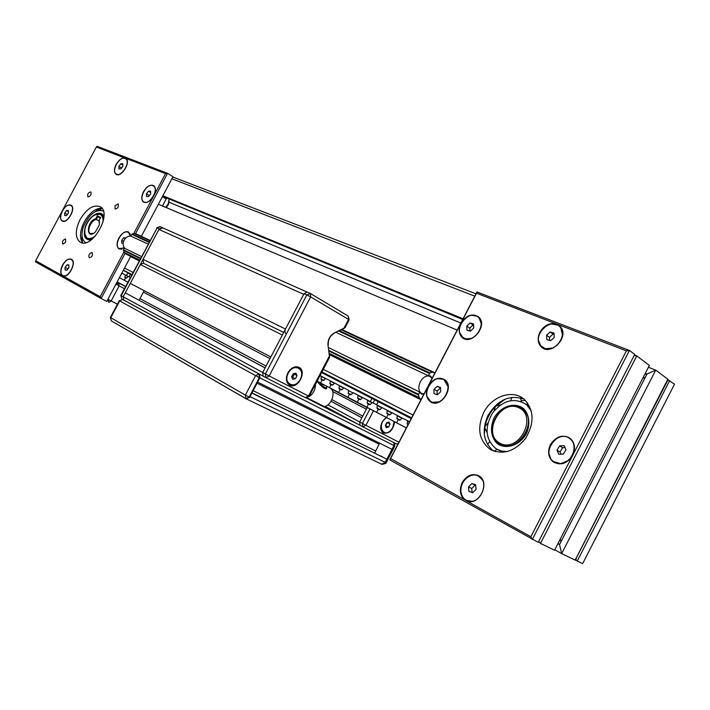 <?xml version="1.0" encoding="UTF-8"?>
<svg xmlns="http://www.w3.org/2000/svg" width="710" height="710" viewBox="0 0 710 710"><rect width="100%" height="100%" fill="white"/><g stroke="black" fill="none" stroke-linecap="round" stroke-linejoin="round"><path stroke-width="1.06" d="M318.941 382.876L319.677 382.566M322.997 384.305L323.219 384.829M320.174 384.305L320.725 383.586L320.343 382.912M320.725 383.586L323.032 384.793M321.213 385.601L322.802 386.435L321.222 385.61C326.769 388.512 326.769 388.521 321.222 385.61C325.242 387.314 326.733 388.405 325.677 388.894L325.642 388.973M246.166 398.825L249.663 397.316L259.869 377.871L259.478 374.214L122.741 299.54M249.663 397.316L245.376 395.079L245.98 398.736L249.157 397.067L259.363 377.622L258.981 373.966L255.582 375.634L259.869 377.871L257.65 382.095L391.982 449.341L393.943 445.569L393.864 442.587L393.943 445.569L384.909 462.955L381.492 464.127M381.066 456.024L382.628 456.894M394.609 421.793C393.198 430.136 389.435 433.89 383.329 433.056C380.285 430.819 379.894 427.127 382.158 421.971L386.151 417.365M331.02 401.292L361.869 417.808L359.677 422.015L360.05 425.334L359.677 422.015L367.256 407.469L331.188 388.84M370.327 401.576L371.96 398.434L370.327 401.576M382.654 432.612L383.604 432.798M390.03 424.269L388.565 427.092L386.204 427.66L385.308 425.405L386.781 422.574L389.142 422.015L390.03 424.269L387.145 422.486M385.441 425.725L387.278 422.823M388.565 427.092L385.823 425.636M162.652 227.83L159.226 228.851L123.194 296.789L123.842 300.055L263.17 376.149M329.511 355.479L329.192 358.08M329.564 357.352L327.984 344.927L329.413 355.994L308.468 396.02L269.17 375.972L310.643 296.895L348.539 319.402L343.942 328.206L334.259 332.946C329.875 335.635 327.78 339.628 327.984 344.927M343.551 328.632L345.113 327.63L349.196 319.828L348.539 319.402L348.273 316.11L310.456 293.558M345.433 327.008L343.871 328.588L334.259 332.946M287.852 372.874C291.073 367.682 294.765 365.827 298.928 367.292C307.501 371.152 297.659 389.941 289.582 385.131C285.997 382.548 285.42 378.465 287.852 372.874M288.899 384.696L290.23 384.998M299.247 367.94L298.253 366.999M309.817 293.23L307.181 292.041L304.058 293.665L262.673 372.51L263.224 376.185L265.868 377.622M335.723 332.573L336.469 332.2M297.029 375.714L295.44 378.758L292.733 379.3L291.615 376.779L293.221 373.726L295.928 373.194L297.029 375.714L293.993 373.575M291.925 377.463L292.706 377.312L294.295 374.268M295.44 378.758L292.706 377.312M142.009 309.968L168.385 324.381M174.482 327.709L202.829 343.196M209.379 346.773L239.927 363.458M324.701 406.555L336.487 412.537M136.338 306.871L125.528 300.969M343.649 416.424L307.173 397.893M247 367.318L123.309 299.824M251.97 392.914L386.87 459.175L251.881 393.091L250.018 396.642L385.219 462.352L386.87 459.175M379.584 443.138L374.747 453.033M394.254 442.791L394.343 445.765L259.869 377.871L259.478 374.214L261.449 375.208M123.646 300.01L125.492 300.951M246.894 399.135L381.625 464.189L385.219 462.352M143.34 263.188L283.698 332.457L143.34 263.188L140.314 264.51L282.34 335.04L270.829 356.979L130.294 283.405L270.829 356.979M265.105 367.886L125.279 292.866L265.07 367.957L262.673 372.51L263.224 376.185L123.842 300.055L123.194 296.789L121.197 295.697L157.141 227.919L120.815 295.475L121.845 298.954L123.788 300.019L121.845 298.954L120.806 295.484M139.089 300.206L144.174 290.683M125.279 292.866L123.194 296.789L269.17 375.972L265.957 377.676L305.344 397.662L308.468 396.02L309.178 396.358L329.555 357.378M140.314 264.51L130.294 283.405M369.999 408.907L362.402 423.488L362.774 426.808L360.05 425.334L362.739 426.79M361.896 417.755L331.046 401.248M331.171 388.823L367.15 407.673M162.75 227.892L158.916 229.428L143.056 259.327L143.668 263.357M158.916 229.428L303.702 294.33L285.491 329.032C284.559 331.206 284.817 332.786 286.272 333.762M320.308 384.474L324.869 385.255M326.547 386.133L326.564 388.672C323.911 388.574 320.76 386.071 317.113 381.181L320.538 382.974L321.923 380.338L320.538 382.974L334.561 390.358L320.538 382.974L329.502 387.669L330.887 385.006L329.502 387.669L343.525 395.053L329.502 387.669L338.608 392.435L340.01 389.755L338.608 392.435L352.639 399.819L338.608 392.435L347.873 397.28L349.284 394.582L347.873 397.28L361.905 404.673L347.873 397.28L357.29 402.215L358.719 399.49L357.29 402.215L371.33 409.608L357.29 402.215L366.875 407.229L368.312 404.478L366.875 407.229L380.915 414.622L366.875 407.229L376.62 412.332L378.066 409.555L376.62 412.332L390.66 419.725L376.62 412.332L386.542 417.524L387.997 414.729L386.542 417.524L400.582 424.917L386.542 417.524L396.633 422.814L398.106 419.983L396.633 422.814L406.36 427.899M308.93 396.748C313.305 393.775 315.488 389.621 315.488 384.279M324.381 406.635C331.641 405.241 336.061 392.071 330.567 388.264M71.399 259.576L72.899 261.067M65.089 275.977L63.004 275.622M68.888 267.626L66.971 270.164L65.08 270.031L65.107 267.359L67.015 264.821L68.906 264.954L68.888 267.626M67.015 264.821L68.897 265.797M65.107 267.359L67.974 268.833M70.077 259.168L71.24 259.487C77.044 262.017 68.284 278.781 62.844 275.551C57.554 273.412 64.211 258.369 70.077 259.168M71.106 205.545L72.322 206.858M64.344 221.254L62.48 220.863M68.382 213.098L66.527 215.591L64.69 215.556L64.708 213.035L66.562 210.55L68.4 210.577L68.382 213.098M66.562 210.55L68.391 211.562M64.708 213.035L67.343 214.491M69.536 205.066L70.902 205.438C76.245 208.11 67.219 224.103 62.267 220.748C57.537 218.547 64.015 204.604 69.536 205.066M128.634 232.41L130.205 234.176M121.827 249.237L119.422 248.793M123.194 243.175L121.774 243.113L121.712 240.379L123.718 237.735L125.794 237.965M123.718 237.735L125.217 238.569M121.712 240.379L123.584 241.418M124.33 247.834L119.182 248.669C113.822 246.104 120.665 231.211 126.895 231.868L128.492 232.33L130.329 236.111M153.555 185.896L155.135 187.742M146.34 202.554L143.944 202.022M150.671 193.839L148.647 196.51L146.535 196.501L146.438 193.839L148.452 191.176L150.573 191.176L150.671 193.839M148.452 191.176L150.618 192.481M146.438 193.839L149.349 195.587M151.62 185.328L153.564 185.905C159.377 189.428 149.038 206.051 143.651 201.844C138.663 199.057 145.479 184.955 151.62 185.328M126.052 158.88L125.723 158.676C131.084 161.96 121.082 177.926 116.138 173.985C111.568 171.385 118.144 157.948 123.877 158.161L126.052 158.88L127.099 160.256M118.472 174.651L116.422 174.145M122.874 166.246L120.94 168.829L118.952 168.873L118.898 166.353L120.824 163.779L122.812 163.726L122.874 166.246M120.824 163.779L122.839 165.013M118.898 166.353L121.579 167.977M165.723 207.355L168.217 203.868L169.157 198.977M169.033 200.513L168.447 204.48L166.22 207.568M162.457 205.98L166.708 197.975M119.165 283.219L125.555 286.547L118.756 283.006L115.925 284.186L107.902 299.3L108.719 302.362M126.371 275.462L128.013 272.951M130.312 274.166L129.149 276.882M125.626 286.405L117.132 281.905M118.055 247.568L119.333 249.077M128.75 232.143L126.788 231.868M124.445 247.994L119.04 248.926C116.511 246.84 116.44 243.228 118.836 238.098C122.049 232.853 125.315 230.839 128.634 232.072L130.542 236.119M142.648 200.77L143.864 202.306M153.742 185.674L151.816 185.328M165.563 173.613L167.578 173.338L97.146 146.322L96.365 146.997L125.874 158.445C131.403 161.827 121.082 178.29 115.996 174.225C113.902 172.281 113.955 169.016 116.147 164.427C119.058 159.599 122.093 157.487 125.244 158.108L165.563 173.613L153.688 195.969C150.289 201.436 146.89 203.477 143.5 202.101C141.201 200.007 141.192 196.555 143.473 191.735C146.89 186.233 150.307 184.209 153.724 185.656C155.96 187.751 155.943 191.185 153.688 195.969L133.666 233.661M115.295 173.08L116.342 174.429M125.91 158.463L124.232 158.161M61.388 219.931L62.391 221.121M71.177 205.279L69.633 205.066M124.01 251.855L100.19 296.7L62.595 275.746C60.172 273.74 60.146 270.182 62.533 265.061C65.444 260.242 68.391 258.298 71.373 259.239C77.363 261.848 68.329 279.128 62.711 275.808L35.669 260.739L62.214 210.994C65.187 206.113 68.133 204.178 71.044 205.199C76.547 207.959 67.246 224.449 62.134 220.996C59.915 219.141 59.942 215.804 62.214 210.994L96.365 146.997M61.77 274.619L62.915 275.897M71.577 259.354L69.864 259.159M35.669 260.739L35.5 261.848L101.104 298.519L125.022 253.488M100.19 296.7L101.104 298.519L106.793 301.386L130.596 256.55M135.557 233.643L167.578 173.338L172.983 176.692L141.334 236.323M80.079 219.55C86.797 208.527 93.525 204.249 100.261 206.734C112.766 213.222 91.972 249.955 80.212 242.145C75.029 237.903 74.985 230.377 80.079 219.55M65.595 242.305L62.835 244.142C61.992 241.489 62.915 239.785 65.595 239.048L65.595 242.305M88.013 196.945L87.907 196.892C87.197 194.158 88.173 192.499 90.836 191.904C91.59 194.496 90.649 196.173 88.013 196.945M115.055 205.793L118.1 203.903C118.881 206.761 117.86 208.465 115.055 209.033L115.055 205.793M92.051 252.565L92.078 252.574C92.992 255.352 92.043 257.1 89.229 257.836C88.297 255.094 89.238 253.337 92.051 252.565M82.653 242.909C79.325 237.886 79.857 230.865 84.268 221.866C89.629 212.68 95.504 208.137 101.912 208.216M109.651 296.017L108.177 298.777M115.686 284.648L114.186 287.47M103.367 211.074L103.296 211.03C95.912 208.944 89.345 214.038 83.585 226.312C80.949 234.238 81.597 239.625 85.511 242.447L85.848 242.625M82.369 242.545L81.978 235.063M101.459 208.172L94.891 211.802M99.24 221.129L96.276 219.47L97.731 216.727L97.297 215.867L95.752 218.769L96.276 219.47C91.173 219.905 86.256 231.584 90.365 233.51L90.454 233.563M95.752 218.769C86.416 220.908 85.706 241.036 95.344 231.984L99.311 224.972L99.116 220.349L99.578 222.496M93.551 233.359L90.365 233.51M100.279 218.156L97.731 216.727L100.385 217.961M99.116 220.349L100.669 217.429L97.297 215.867M95.069 236.421C87.605 240.796 84.224 238.427 84.916 229.303C85.99 224.511 88.297 220.437 91.821 217.091C94.962 214.376 97.731 213.497 100.145 214.455C102.4 215.636 103.349 218.201 102.986 222.15M103.74 218.627L100.829 214.198L94.998 214.899M84.668 233.51L87.392 238.951L92.469 238.924M439.747 401.816L432.301 402.286L431.227 401.745M443.981 379.681L448.303 387.021M437.307 386.293L440.626 387.58L440.617 391.831L437.28 394.795L433.97 393.491L433.987 389.249L437.307 386.293L440.44 388.113L437.12 391.059L437.111 394.733M433.987 389.249L437.12 391.059M431.946 402.082L430.615 401.39C419.521 394.813 434.342 371.871 444.451 380.001C454.054 386.213 442.286 406.981 431.946 402.082M478.575 476.161L482.818 480.368M472.585 501.322L466.701 500.443M475.7 485.383L475.07 485.178L471.733 488.507L472.106 492.5M471.866 483.554L475.647 484.779L476.082 489.35L472.709 492.696L468.937 491.453L468.52 486.891L471.866 483.554L475.07 485.178M468.52 486.891L471.733 488.507M460.932 491.471C459.663 481.522 470.801 471.644 478.407 476.073C490.885 481.726 479.223 506.594 466.914 500.541C463.426 498.89 461.429 495.864 460.932 491.471M568.923 460.231L560.563 463.745L554.625 462.272M569.029 438.105L570.663 439.277C573.928 442.392 575.064 446.483 574.088 451.569M559.595 445.871L564.104 445.64L565.985 449.749L563.332 454.098L558.814 454.311L556.951 450.193L559.595 445.871L562.648 447.682L560.021 451.995L561.024 454.205M556.951 450.193L560.021 451.995M564.982 447.566L562.648 447.682M560.208 463.541L553.489 461.553C540.274 452.598 558.619 428.006 570.316 439.073C578.907 445.791 571.55 463.674 560.208 463.541M471.822 338.448L465.627 338.874L463.444 337.853M477.635 316.66L478.948 317.725L481.451 324.088M470.055 322.979L473.526 323.938L473.712 328.038L470.419 331.18L466.958 330.194L466.781 326.103L470.055 322.979L473.082 324.976L469.816 328.091L469.949 331.046M466.781 326.103L469.816 328.091M473.579 325.118L473.082 324.976M465.272 338.652L462.299 337.002C452.421 328.863 469.842 307.918 478.611 317.494C486.332 324.319 475.061 342.176 465.272 338.652M553.676 347.891L545.466 348.779L542.751 347.456M558.69 325.633L560.705 327.541L562.631 335.644M550.108 331.978L553.969 333.061L554.27 337.427L550.685 340.693L546.815 339.593L546.54 335.235L550.108 331.978L553.054 334.064L549.496 337.312L549.709 340.418M546.54 335.235L549.496 337.312M554.057 334.348L553.054 334.064M545.129 348.539L540.949 345.894C531.044 335.537 551.927 315.4 560.367 327.301C567.459 335.457 555.371 352.249 545.129 348.539M459.867 332.919L463.275 338.217M477.901 316.367L471.644 315.32M626.389 350.855L572.695 455.35C567.192 463.674 560.714 465.866 553.25 461.926C548.262 457.515 547.312 451.773 550.41 444.682C556.258 435.984 562.995 434.005 570.609 438.745C574.931 443.182 575.632 448.72 572.695 455.35L530.867 536.742L465.662 500.399C460.062 496.308 458.9 490.379 462.174 482.622C466.568 475.531 471.972 473.188 478.38 475.585C491.231 481.416 479.214 507.047 466.523 500.825L390.624 458.571L428.219 386.196C433.047 378.705 438.531 376.54 444.682 379.681C455.314 386.684 440.679 409.271 430.42 401.736C425.991 398.088 425.255 392.914 428.219 386.196L460.932 323.219C466.514 314.965 472.496 312.959 478.877 317.192C488.285 325.748 470.996 346.338 462.059 337.321C458.642 333.691 458.269 328.987 460.932 323.219L476.516 293.212L556.729 324.062L560.687 327.026C569.802 337.818 549.354 357.254 540.665 346.205C537.63 342.291 537.381 337.623 539.928 332.191C544.348 325.056 549.948 322.349 556.729 324.062L626.389 350.855L629.433 350.456L476.96 291.979L476.516 293.212M549.158 454.258L551.022 459.343L554.457 462.68M569.313 437.759C566.243 436.082 562.915 435.896 559.329 437.183M538.686 340.96L541.091 346.498L542.555 347.829M558.992 325.331L551.084 323.955M427.296 396.934L431.077 402.117M444.229 379.371L437.839 378.696M478.593 475.7C472.239 473.499 466.923 475.886 462.636 482.853C459.334 490.752 460.568 496.716 466.346 500.745M530.867 536.742L532.305 539.511L629.433 350.456L634.731 354.414L538.216 542.351L389.763 459.849L390.624 458.571M476.96 291.979L389.763 459.849M483.625 412.714C491.728 396.073 513.002 388.885 524.424 399.535C534.089 410.149 534.523 423.045 525.72 438.221C514.652 451.675 502.76 455.35 490.042 449.252C478.957 440.502 476.818 428.325 483.625 412.714M493.335 450.912C483.279 441.939 481.531 430.074 488.072 415.306C497.55 399.943 509.46 394.511 523.811 399.02M668.128 379.965L674.5 384.19L582.635 563.678L575.615 560.181L576.289 558.903M669.681 380.578L577.248 561.095M576.289 557.891L575.215 560.119L561.672 553.614L559.542 544.552L561.672 553.614L554.785 549.771M540.416 543.407L538.704 541.393L540.416 543.407L554.563 550.197L540.47 543.434L636.746 355.923L649.366 365.375L636.701 355.887L634.154 355.533L636.701 355.887M560.962 541.765L560.314 538.996L560.962 541.765M557.98 543.541L559.595 544.437M575.215 560.119L668.119 379.584L666.504 381.74L668.119 379.584M557.918 543.656L559.542 544.552L647.005 374.001L655.729 370.141L647.005 374.001L645.292 373.327M648.39 367.274L655.729 370.141L667.817 379.184L655.729 370.141L561.672 553.614L575.162 560.092L667.861 379.22M645.346 377.241L642.674 378.421L645.346 377.241M554.563 550.197L649.366 365.375M646.695 374.605L644.982 373.921M531.231 410.797L526.554 404.7C514.706 397.192 503.381 399.916 492.589 412.874C484.264 427.633 485.427 439.596 496.059 448.764L501.349 451.036L507.259 451.595M525.365 400.422L521.335 400.795M495.074 451.107L495.323 451.578M487.885 423.089L484.974 426.515C486.51 418.989 489.927 412.359 495.243 406.652L505.245 399.127M529.758 406.75L528.489 405.712M528.453 405.685L525.64 403.963M498.003 449.838L503.008 452.305M484.966 426.577L484.344 434.742M522.915 398.638L521.016 398.709M489.447 441.425L489.545 441.931M519.56 407.185C501.145 397.627 481.052 432.985 498.881 443.564C515.726 456.104 539.564 421.767 522.684 409.164L519.56 407.185M518.744 407.664C538.029 416.246 519.063 453.042 500.284 443.413C481.691 434.316 500.026 398.869 518.744 407.664M119.369 277.699L127.889 282.145L119.386 277.672M121.02 274.592L122.253 273.323L125.306 274.894L124.853 277.282L125.67 277.956L126.575 278.125L128.199 276.394L130.347 277.503M125.67 277.947L124.303 280.246L125.439 277.832M127.898 282.127L124.303 280.246L127.889 282.136M317.272 381.305L324.736 385.211M326.609 386.196L406.342 427.935M320.05 375.546L321.346 376.22L320.973 379.229L322.233 380.178L323.538 380.498L325.659 378.448L330.292 380.835L329.928 383.888L331.206 384.847L332.537 385.166L334.676 383.107L339.389 385.539L339.025 388.618L340.33 389.595M348.628 390.314L343.844 387.846L341.679 389.923L339.966 389.399M348.637 390.322L348.219 393.091L349.231 394.219L350.98 394.751L353.172 392.665L358.035 395.177L357.689 398.319L359.038 399.322L360.431 399.668L362.659 397.564L367.602 400.12L367.265 403.298L368.641 404.318L370.052 404.673L372.306 402.552L377.338 405.153L377.001 408.356L378.403 409.395L379.841 409.759L382.113 407.629L387.243 410.273L386.914 413.504L388.334 414.56L389.799 414.933L392.106 412.785L397.307 415.474L396.996 418.749L398.452 419.823L399.934 420.205L402.268 418.039L407.575 420.781L407.185 423.728L408.002 424.74M462.68 319.473L162.581 196.279M457.169 330.088L158.348 204.249M162.865 195.756L463.053 318.772M131.749 274.859L128.031 272.817M411.347 418.305L321.736 372.333M123.256 270.368L131.803 274.752M321.808 372.2L411.418 418.163M127.977 272.924L131.723 274.921M139.613 260.029L124.259 252.476L125.244 253.621L139.187 260.836L131.554 257.064M124.259 252.476L123.425 250.373L140.34 258.662M140.58 258.218L123.469 249.84L123.425 250.373M123.469 249.84L124.356 248.172L141.476 256.514M148.088 244.062L130.817 236.146C128.031 235.986 125.803 237.317 124.135 240.14C122.732 243.113 122.848 245.749 124.498 248.047L124.356 248.172M130.844 235.96L131.732 234.291L148.993 242.358M149.215 241.933L132.14 233.963L131.732 234.291M132.14 233.963L134.314 233.528L149.837 240.752M135.645 233.679L150.05 240.37L134.314 233.528M432.31 377.942L430.056 375.723L428.946 376.167L428.219 375.67L429.87 372.972L432.328 372.182L434.928 372.901M421.119 399.49L419.14 397.564L418.447 394.964L419.708 392.044L421.367 394.006L423.746 394.44M424.056 393.828L421.651 393.438C418.385 391.174 417.95 387.278 420.338 381.758C423.16 377.045 426.311 375.226 429.79 376.291L431.991 378.554M322.677 387.323L325.677 388.894M245.775 398.612L111.39 320.938L110.414 317.459L119.307 300.703L122.83 299.584L119.315 300.685M119.688 300.916L255.582 375.634L245.376 395.079L110.778 317.716L119.688 300.916M385.858 463.355L385.308 463.151L394.343 445.765L394.875 446.004M384.909 462.955L382.06 464.429M398.94 442.188L365.916 425.334L373.513 410.744M376.62 404.78L378.244 401.656M374.72 399.845L373.096 402.961M327.905 404.851L365.916 425.334L362.845 426.852L396.375 443.865L398.124 443.759M382.299 432.115L383.302 432.656C385.415 433.624 387.687 433.056 390.109 430.952M394.068 423.4L394.156 421.554M386.24 417.409C380.276 423.062 379.3 428.148 383.302 432.656C386.835 433.881 390.003 432.168 392.825 427.518L394.219 421.589M394.121 421.536L392.772 427.491C385.264 441.38 374.915 425.033 386.639 417.622M159.226 228.851L157.141 227.919L160.203 226.694M328.091 344.421L328.242 344.696C328.029 339.637 330.017 335.848 334.188 333.318L333.869 333.372M349.16 319.899L348.273 316.11L310.421 293.532L310.643 296.895L306.853 294.916L265.38 373.975L265.922 377.658L263.224 376.185M307.181 292.041L310.421 293.532L306.853 294.916L304.058 293.665M266.028 377.711L305.344 397.662L309.169 396.366M297.57 367.008L298.582 367.531C302.14 370.034 302.744 373.992 300.383 379.397C297.277 384.421 293.674 386.187 289.573 384.705C293.629 386.169 297.206 384.394 300.321 379.362C302.673 373.948 302.096 369.999 298.582 367.531C290.869 363.023 281.462 380.942 289.573 384.705L287.905 383.728M300.312 379.362C294.907 389.914 282.686 383.719 288.287 373.105C293.833 362.455 305.904 368.907 300.312 379.362M306.196 397.928L359.766 425.121M253.133 390.695L375.457 450.868M257.064 383.214L378.971 444.114M266.055 366.076L140.154 298.741M269.96 358.639L143.606 292.236M362.757 416.104L331.881 399.632M366.351 409.208L332.67 391.503M360.014 425.317L325.171 406.395L360.05 425.334M285.491 329.032L143.056 259.327M125.546 286.547L119.058 283.166L116.227 284.346L119.156 285.882L118.756 283.006M117.452 304.208L108.204 299.469L108.781 302.407L111.133 301.013L119.156 285.882L124.445 288.633M115.925 284.186L107.902 299.3M103.917 217.047C101.734 208.669 89.327 215.086 85.502 226.366C82.821 235.871 84.721 240.388 91.217 239.918M101.503 214.571L103.846 217.784M526.376 433.65C530.547 424.34 529.332 414.365 523.412 408.463C514.572 401.62 500.461 406.377 493.956 418.119C489.935 427.917 490.805 436.224 496.565 443.031C505.138 450.193 519.658 445.756 526.376 433.65M500.559 444.54L500.017 444.238C511.093 448.028 519.764 444.46 526.021 433.517C530.388 423.648 529.447 415.634 523.208 409.475L521.238 408.099M128.102 276.376L125.306 274.894L128.102 276.376M125.359 275.187L127.898 276.527M126.673 278L124.827 277.033M124.853 277.282L126.433 278.125M325.499 378.43L321.346 376.211L325.499 378.43M321.461 376.593L325.242 378.608M323.662 380.356L320.92 378.909M320.973 379.229L323.316 380.471M334.517 383.089L330.292 380.835L334.517 383.089M330.407 381.217L334.259 383.267M332.653 385.033L329.866 383.551M329.928 383.888L332.307 385.148M343.675 387.829L339.38 385.539L343.675 387.829M339.504 385.92L343.418 388.006M341.803 389.79L338.963 388.281M339.025 388.618L341.448 389.896M348.761 390.704L352.737 392.825M351.104 394.618L348.219 393.091M348.282 393.429L350.749 394.733M358.035 395.186L362.482 397.547L358.035 395.177M358.168 395.577L362.215 397.724M360.565 399.535L357.627 397.982M357.689 398.319L360.201 399.65M372.12 402.534L367.602 400.129L372.12 402.534M367.736 400.52L371.854 402.712M370.185 404.531L367.203 402.952M367.265 403.298L369.812 404.647M381.927 407.602L377.338 405.153L381.927 407.602M377.471 405.552L381.661 407.788M379.974 409.617L376.939 408.01M377.001 408.356L379.593 409.732M387.243 410.273L391.911 412.767L387.234 410.273M387.376 410.682L391.636 412.954M389.932 414.791L386.843 413.158M386.914 413.504L389.55 414.906M402.064 418.012L397.316 415.483L402.064 418.012M397.458 415.891L401.798 418.199M400.067 420.063L396.925 418.394M396.996 418.749L399.677 420.169M409.519 421.82L407.575 420.781L409.519 421.82M407.717 421.199L409.386 422.086M408.241 424.287L407.185 423.728M407.265 424.083L408.108 424.536M460.825 323.041L168.767 202.11M413.034 415.066L323.298 369.342M133.054 272.4L124.498 268.043M411.205 418.58L321.603 372.581L411.205 418.58M474.795 296.159L171.882 178.769M411.569 417.87L321.941 371.933M131.927 274.53L123.371 270.155M420.959 399.792L329.52 354.698L420.959 399.792M433.632 372.164L341.909 329.538L433.774 372.226M429.87 372.972L339.442 330.753M338.776 331.073L429.381 373.433M428.219 375.67L336.318 332.493M418.554 394.281L328.978 350.438M329.067 351.157L418.447 394.964M419.14 397.564L329.36 353.394M328.623 347.669L419.708 392.044M341.306 329.839L432.328 372.182M125.244 253.621L139.329 260.57M329.467 354.263L420.107 398.931M110.405 317.485L111.39 320.938L246.627 399.047M382.015 464.411L385.841 463.39L394.866 446.022L394.423 442.871M397.946 444.105L396.375 443.865L362.845 426.852M162.111 227.537L160.034 226.605L156.732 227.759M288.579 384.163L287.905 383.737M246.867 399.127L381.625 464.189M306.755 291.925L162.528 227.777M162.368 196.688L166.167 198.986M168.447 204.48L168.217 203.868M167.081 206.681L166.175 206.912M91.812 239.465L87.898 239.226M101.681 208.19L100.252 210.178M82.644 238.844L82.014 240.93M81.987 235.312L81.881 239.918M98.566 209.352L95.078 211.695M553.693 462.174L553.25 461.926M430.872 401.984L430.42 401.736M490.042 449.252L492.012 450.335M636.337 355.701L634.438 354.973M494.613 451.365L496.893 449.261M489.669 441.842L487.504 444.38M484.752 427.766L486.998 432.452M495.394 406.493L494.062 410.895M500.63 404.798L495.784 406.093M511.91 397.343L510.694 400.6M521.255 401.532L520.625 397.884M527.512 402.934L527.299 404.886M529.465 406.493L526.554 404.7M495.19 406.706C490.397 411.951 487.113 417.995 485.338 424.837M501.171 444.851L500.648 444.558M476.011 293.807L172.823 176.994M420.462 392.861L421.651 393.438M429.213 376.025L429.79 376.291"/></g></svg>
